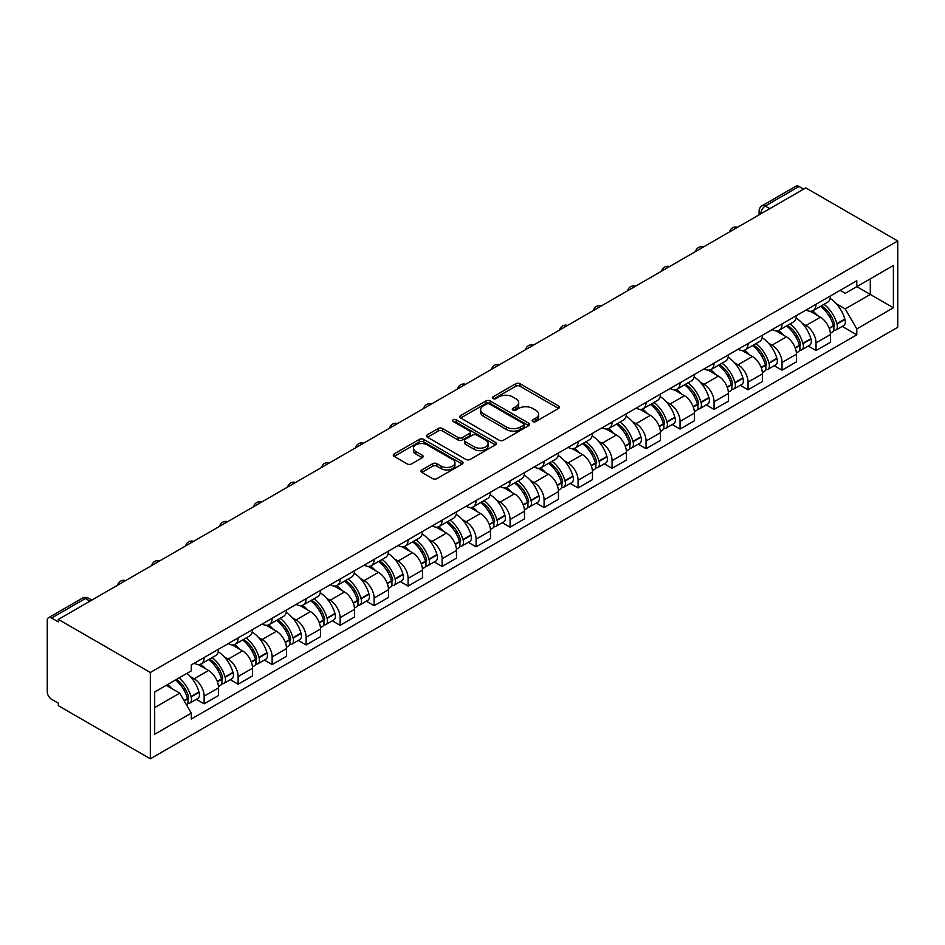 <?xml version="1.0" encoding="UTF-8"?>
<svg xmlns="http://www.w3.org/2000/svg" width="945" height="945" viewBox="0 0 945 945"><rect width="100%" height="100%" fill="white"/><g stroke="black" fill="none" stroke-linecap="round" stroke-linejoin="round"><path stroke-width="1.42" d="M532.815 421.553A2.114 1.217 0 0 0 535.803 421.553L558.53 408.429A3.024 1.748 0 0 0 559.416 407.189A3.024 1.748 0 0 0 558.53 405.96L520.034 383.729A3.024 1.748 0 0 0 515.757 383.729L493.03 396.853A2.114 1.217 0 0 0 492.404 397.715A2.114 1.217 0 0 0 493.03 398.577A2.114 1.217 0 0 0 496.019 398.577L498.96 396.876A9.674 5.587 0 0 1 512.651 396.876L515.864 398.731A9.674 5.587 0 0 1 518.699 402.688A9.674 5.587 0 0 1 515.864 406.633L512.922 408.334A2.114 1.217 0 0 0 512.296 409.197A2.114 1.217 0 0 0 512.922 410.059A2.114 1.217 0 0 0 515.911 410.059L518.852 408.37A9.674 5.587 0 0 1 532.543 408.37L535.756 410.213A9.674 5.587 0 0 1 538.591 414.17A9.674 5.587 0 0 1 535.756 418.115L532.815 419.816A2.114 1.217 0 0 0 532.189 420.679A2.114 1.217 0 0 0 532.815 421.553L532.815 419.816M421.86 469.925A3.024 1.748 0 0 0 420.974 471.153A3.024 1.748 0 0 0 421.86 472.394L432.656 478.631A3.024 1.748 0 0 0 436.933 478.631L462.176 464.054A3.024 1.748 0 0 0 463.062 462.826A3.024 1.748 0 0 0 462.176 461.585L423.679 439.366A3.024 1.748 0 0 0 419.391 439.366L394.159 453.931A3.024 1.748 0 0 0 393.274 455.171A3.024 1.748 0 0 0 394.159 456.4L407.2 463.936A3.024 1.748 0 0 0 411.488 463.936L422.285 457.699A3.024 1.748 0 0 0 423.171 456.459A3.024 1.748 0 0 0 422.285 455.23L415.812 451.497A8.092 4.666 0 0 1 413.449 448.19A8.092 4.666 0 0 1 418.434 443.878A8.092 4.666 0 0 1 427.258 444.882L452.608 459.518A8.092 4.666 0 0 1 454.97 462.826A8.092 4.666 0 0 1 449.974 467.137A8.092 4.666 0 0 1 441.161 466.121L436.933 463.688A3.024 1.748 0 0 0 432.656 463.688L421.86 469.925L421.86 472.394M150.326 672.497L58.366 619.412L805.79 187.89L897.75 240.975L150.326 672.497L150.326 758.8L897.75 327.277L897.75 240.975M499.184 440.228A3.024 1.748 0 0 0 503.461 440.228L528.692 425.652A3.024 1.748 0 0 0 529.578 424.423A3.024 1.748 0 0 0 528.692 423.183L490.195 400.952A3.024 1.748 0 0 0 485.919 400.952L460.676 415.528A3.024 1.748 0 0 0 459.79 416.757A3.024 1.748 0 0 0 460.676 417.997L499.184 440.228M454.143 422.002A2.114 1.217 0 0 1 456.293 422.309L495.393 444.882L470.197 459.424A3.024 1.748 0 0 1 465.92 459.424L427.423 437.204L427.423 434.735A3.024 1.748 0 0 0 426.526 435.964A3.024 1.748 0 0 0 427.423 437.204M427.423 434.735L438.22 428.498A3.024 1.748 0 0 1 442.496 428.498L458.112 437.511A3.024 1.748 0 0 0 462.388 437.511L469.559 433.377A3.024 1.748 0 0 0 470.445 432.137A3.024 1.748 0 0 0 469.559 430.896L453.293 421.517A2.114 1.217 0 0 1 452.679 420.655A2.114 1.217 0 0 1 453.99 419.521A2.114 1.217 0 0 1 456.293 419.793L495.44 442.39A3.024 1.748 0 0 1 496.326 443.618A3.024 1.748 0 0 1 495.44 444.859L495.44 442.39M58.366 619.412L58.366 621.928L51.609 618.018A6.166 3.556 -120 0 0 48.526 617.723A6.166 3.556 -120 0 0 47.25 620.546L47.25 691.752A6.166 3.556 -120 0 0 51.609 699.3L58.366 703.198L58.366 705.714L150.326 758.8M769.832 208.644L765.261 205.998A6.166 3.556 60 0 0 762.178 205.691L795.95 186.2A6.166 3.556 60 0 1 799.033 186.496L765.261 205.998A6.166 3.556 120 0 0 760.902 213.546L760.902 213.806M803.616 189.142L799.033 186.496M816.031 304.255A14.175 8.186 60 0 1 813.102 310.621L827.477 302.317A14.175 8.186 -120 0 0 830.419 295.95M802.388 323.426L806.014 325.517A14.175 8.186 60 0 1 816.031 342.881L830.419 334.577A14.175 8.186 -120 0 0 820.39 317.213L810.101 311.271M830.419 334.577L830.419 342.255L816.031 350.56L808.235 346.047M813.102 310.621A14.175 8.186 60 0 1 806.12 309.984M816.031 342.881L816.031 350.56M782.035 323.887A14.175 8.186 60 0 1 779.105 330.242L793.481 321.938A14.175 8.186 -120 0 0 796.422 315.583M774.239 365.68L782.035 370.18L796.422 361.876L796.422 354.21A14.175 8.186 -120 0 0 786.394 336.845L776.105 330.904M779.105 330.242A14.175 8.186 60 0 1 772.124 329.604M768.391 343.047L772.018 345.149A14.175 8.186 60 0 1 782.035 362.502L782.035 370.18M748.05 343.507A14.175 8.186 60 0 1 745.109 349.874L759.496 341.57A14.175 8.186 -120 0 0 762.426 335.203M740.242 385.3L748.05 389.812L762.426 381.508L762.426 373.83A14.175 8.186 -120 0 0 752.409 356.466L742.108 350.524M745.109 349.874A14.175 8.186 60 0 1 738.128 349.237M734.395 362.679L738.021 364.77A14.175 8.186 60 0 1 748.05 382.134L748.05 389.812M714.054 363.14A14.175 8.186 60 0 1 711.112 369.495L725.5 361.191A14.175 8.186 -120 0 0 728.43 354.836M706.258 404.933L714.054 409.433L728.43 401.129L728.43 393.451A14.175 8.186 -120 0 0 718.413 376.098L708.112 370.156M711.112 369.495A14.175 8.186 60 0 1 704.143 368.857M700.399 382.3L704.025 384.402A14.175 8.186 60 0 1 714.054 401.755L714.054 409.433M680.057 382.76A14.175 8.186 60 0 1 677.128 389.127L691.504 380.823A14.175 8.186 -120 0 0 694.445 374.456M672.261 424.553L680.057 429.065L694.445 420.761L694.445 413.083A14.175 8.186 -120 0 0 684.416 395.719L674.128 389.777M677.128 389.127A14.175 8.186 60 0 1 670.147 388.489M666.414 401.932L670.04 404.023A14.175 8.186 60 0 1 680.057 421.387L680.057 429.065M646.061 402.393A14.175 8.186 60 0 1 643.132 408.748L657.507 400.444A14.175 8.186 -120 0 0 660.449 394.089M638.265 444.185L646.061 448.686L660.449 440.382L660.449 432.704A14.175 8.186 -120 0 0 650.42 415.351L640.131 409.409M643.132 408.748A14.175 8.186 60 0 1 636.15 408.11M632.418 421.553L636.044 423.655A14.175 8.186 60 0 1 646.061 441.008L646.061 448.686M612.065 422.013A14.175 8.186 60 0 1 609.135 428.38L623.523 420.076A14.175 8.186 -120 0 0 626.452 413.709M604.268 463.806L612.076 468.318L626.452 460.014L626.452 452.336A14.175 8.186 -120 0 0 616.423 434.972L606.135 429.03M609.135 428.38A14.175 8.186 60 0 1 602.154 427.742M598.421 441.185L602.048 443.276A14.175 8.186 60 0 1 612.076 460.64L612.076 468.318M578.08 441.646A14.175 8.186 60 0 1 575.139 448.001L589.526 439.697A14.175 8.186 -120 0 0 592.456 433.342M570.272 483.438L578.08 487.939L592.456 479.635L592.456 471.957A14.175 8.186 -120 0 0 582.439 454.604L572.138 448.651M575.139 448.001A14.175 8.186 60 0 1 568.158 447.363M564.425 460.806L568.051 462.908A14.175 8.186 60 0 1 578.08 480.261L578.08 487.939M544.084 461.266A14.175 8.186 60 0 1 541.142 467.633L555.53 459.329A14.175 8.186 -120 0 0 558.46 452.962M536.287 503.059L544.084 507.559L558.46 499.267L558.46 491.589A14.175 8.186 -120 0 0 548.443 474.225L538.142 468.283M541.142 467.633A14.175 8.186 60 0 1 534.173 466.995M530.428 480.438L534.055 482.529A14.175 8.186 60 0 1 544.084 499.893L544.084 507.559M510.087 480.899A14.175 8.186 60 0 1 507.158 487.254L521.534 478.95A14.175 8.186 -120 0 0 524.475 472.594M502.291 522.691L510.087 527.192L524.475 518.888L524.475 511.21A14.175 8.186 -120 0 0 514.446 493.857L504.157 487.904M507.158 487.254A14.175 8.186 60 0 1 500.177 486.616M496.444 500.059L500.07 502.149A14.175 8.186 60 0 1 510.087 519.514L510.087 527.192M476.091 500.519A14.175 8.186 60 0 1 473.161 506.886L487.537 498.582A14.175 8.186 -120 0 0 490.479 492.215M468.295 542.312L476.091 546.812L490.479 538.508L490.479 530.842A14.175 8.186 -120 0 0 480.45 513.478L470.161 507.536M473.161 506.886A14.175 8.186 60 0 1 466.18 506.248M462.448 519.691L466.074 521.782A14.175 8.186 60 0 1 476.091 539.146L476.091 546.812M442.106 520.14A14.175 8.186 60 0 1 439.165 526.507L453.553 518.203A14.175 8.186 -120 0 0 456.482 511.847M434.298 561.944L442.106 566.445L456.482 558.141L456.482 550.462A14.175 8.186 -120 0 0 446.465 533.098L436.165 527.156M439.165 526.507A14.175 8.186 60 0 1 432.184 525.869M428.451 539.311L432.078 541.402A14.175 8.186 60 0 1 442.106 558.767L442.106 566.445M408.11 539.772A14.175 8.186 60 0 1 405.169 546.139L419.556 537.835A14.175 8.186 -120 0 0 422.486 531.468M400.314 581.565L408.11 586.065L422.486 577.761L422.486 570.095A14.175 8.186 -120 0 0 412.469 552.731L402.168 546.789M405.169 546.139A14.175 8.186 60 0 1 398.188 545.489M394.455 558.944L398.081 561.035A14.175 8.186 60 0 1 408.11 578.399L408.11 586.065M374.114 559.393A14.175 8.186 60 0 1 371.172 565.76L385.56 557.456A14.175 8.186 -120 0 0 388.489 551.089M366.317 601.197L374.114 605.698L388.501 597.394L388.501 589.715A14.175 8.186 -120 0 0 378.472 572.351L368.184 566.409M371.172 565.76A14.175 8.186 60 0 1 364.203 565.122M360.458 578.564L364.085 580.655A14.175 8.186 60 0 1 374.114 598.02L374.114 605.698M340.117 579.025A14.175 8.186 60 0 1 337.188 585.392L351.564 577.088A14.175 8.186 -120 0 0 354.505 570.721M332.321 620.818L340.117 625.318L354.505 617.014L354.505 609.348A14.175 8.186 -120 0 0 344.476 591.983L334.187 586.042M337.188 585.392A14.175 8.186 60 0 1 330.207 584.742M326.474 598.197L330.1 600.288A14.175 8.186 60 0 1 340.117 617.652L340.117 625.318M306.121 598.646A14.175 8.186 60 0 1 303.191 605.013L317.567 596.708A14.175 8.186 -120 0 0 320.509 590.341M298.325 640.45L306.121 644.951L320.509 636.646L320.509 628.968A14.175 8.186 -120 0 0 310.48 611.604L300.191 605.662M303.191 605.013A14.175 8.186 60 0 1 296.21 604.375M292.477 617.817L296.104 619.908A14.175 8.186 60 0 1 306.121 637.273L306.121 644.951M272.136 618.278A14.175 8.186 60 0 1 269.195 624.645L283.583 616.341A14.175 8.186 -120 0 0 286.512 609.974M264.328 660.071L272.136 664.571L286.512 656.267L286.512 648.601A14.175 8.186 -120 0 0 276.495 631.236L266.195 625.295M269.195 624.645A14.175 8.186 60 0 1 262.214 623.995M258.481 637.45L262.108 639.541A14.175 8.186 60 0 1 272.136 656.905L272.136 664.571M238.14 637.899A14.175 8.186 60 0 1 235.199 644.266L249.586 635.961A14.175 8.186 -120 0 0 252.516 629.594M230.344 679.703L238.14 684.204L252.516 675.899L252.516 668.221A14.175 8.186 -120 0 0 242.499 650.857L232.198 644.915M235.199 644.266A14.175 8.186 60 0 1 228.229 643.628M224.485 657.07L228.111 659.161A14.175 8.186 60 0 1 238.14 676.525L238.14 684.204M204.144 657.531A14.175 8.186 60 0 1 201.214 663.886L215.59 655.594A14.175 8.186 -120 0 0 218.531 649.227M196.347 699.324L204.144 703.824L218.531 695.52L218.531 687.854A14.175 8.186 -120 0 0 208.502 670.489L198.214 664.548M201.214 663.886A14.175 8.186 60 0 1 194.233 663.248M190.5 676.703L194.127 678.793A14.175 8.186 60 0 1 204.144 696.158L204.144 703.824M840.117 290.351L845.232 293.316L893.391 265.51L870.298 278.846L870.298 294.45L845.232 308.909L836.372 303.794M154.685 707.604L179.739 693.134L191.292 713.132L154.685 734.277L154.685 692L191.292 670.867L191.292 664.949L856.784 280.736L856.784 286.642L893.391 307.775L856.784 328.919L845.232 308.909M893.391 265.51L893.391 307.775M191.292 713.132L191.292 719.05L856.784 334.825L856.784 328.919M179.739 693.134L166.225 685.338M842.231 326.427L856.784 334.825M533.665 421.848L535.756 420.631A9.674 5.587 0 0 0 538.591 416.686L538.591 414.17M518.699 402.688L518.699 405.204A9.674 5.587 0 0 1 515.864 409.15L513.773 410.366M558.495 408.453L520.034 386.245A3.024 1.748 0 0 0 515.757 386.245L493.881 398.873M528.692 423.183L528.692 425.652L490.195 403.468A3.024 1.748 0 0 0 485.919 403.468L460.723 418.021M523.353 425.285A2.114 1.217 0 0 0 523.967 424.423A2.114 1.217 0 0 0 523.353 423.549L489.557 404.047A2.114 1.217 0 0 0 486.557 404.047L483.462 405.83A9.674 5.587 0 0 0 480.627 409.787A9.674 5.587 0 0 0 483.462 413.733L506.555 427.069A9.674 5.587 0 0 0 520.246 427.069L523.353 425.285L523.353 427.801A2.114 1.217 0 0 0 523.967 426.939L523.967 424.423M480.627 409.787L480.627 412.303A9.674 5.587 0 0 0 483.462 416.249L483.462 413.733M523.353 427.801L520.246 429.585A9.674 5.587 0 0 1 506.555 429.585L483.462 416.249M427.459 437.228L438.22 431.014L438.22 428.498M470.445 432.137L470.445 434.653A3.024 1.748 0 0 1 469.559 435.893L462.388 440.027A3.024 1.748 0 0 1 458.112 440.027L442.496 431.014A3.024 1.748 0 0 0 438.22 431.014M474.319 446.867A8.092 4.666 0 0 0 483.131 447.871A8.092 4.666 0 0 0 488.128 443.559A8.092 4.666 0 0 0 485.754 440.252L476.823 435.102A3.024 1.748 0 0 0 472.547 435.102L465.389 439.236A3.024 1.748 0 0 0 464.503 440.476A3.024 1.748 0 0 0 465.389 441.705L474.319 446.867L474.319 449.383A8.092 4.666 0 0 0 483.131 450.387A8.092 4.666 0 0 0 488.128 446.075L488.128 443.559M464.503 440.476L464.503 442.992A3.024 1.748 0 0 0 465.389 444.221L465.389 441.705M474.319 449.383L465.389 444.221M454.97 462.826L454.97 465.342A8.092 4.666 0 0 1 449.974 469.653A8.092 4.666 0 0 1 441.161 468.649L436.933 466.204A3.024 1.748 0 0 0 432.656 466.204L421.895 472.417M413.449 448.19L413.449 450.706A8.092 4.666 0 0 0 415.812 454.013L415.812 451.497M422.25 457.723L415.812 454.013M462.176 461.585L462.176 464.054L423.679 441.882A3.024 1.748 0 0 0 419.391 441.882L394.195 456.423M821.382 305.837A19.42 11.21 60 0 1 821.477 305.896A19.42 11.21 60 0 1 834.258 323.32L834.376 323.722A3.78 2.185 60 0 1 833.774 326.686A3.78 2.185 60 0 1 833.691 326.722M820.532 306.322A23.424 13.525 60 0 1 833.407 325.647L833.525 326.049A7.784 4.489 60 0 1 832.285 332.167L830.36 333.278M833.62 330.443A7.784 4.489 -120 0 0 835.782 330.148A7.784 4.489 -120 0 0 837.01 324.04L836.892 323.639A23.424 13.525 -120 0 0 824.016 304.314M830.123 298.443A23.424 13.525 60 0 1 844.842 319.044L844.96 319.445A7.784 4.489 60 0 1 843.731 325.564L835.782 330.148M812.546 310.893A23.424 13.525 60 0 1 817.437 315.512M828.824 315.547L831.813 317.272M787.386 325.458A19.42 11.21 60 0 1 787.492 325.517A19.42 11.21 60 0 1 800.261 342.94L800.38 343.342A3.78 2.185 60 0 1 799.777 346.307A3.78 2.185 60 0 1 799.694 346.354M786.535 325.954A23.424 13.525 60 0 1 799.411 345.279L799.529 345.681A7.784 4.489 60 0 1 798.301 351.788L796.363 352.91M799.624 350.075A7.784 4.489 -120 0 0 801.785 349.78A7.784 4.489 -120 0 0 803.014 343.673L802.896 343.259A23.424 13.525 -120 0 0 790.032 323.946M796.127 318.063A23.424 13.525 60 0 1 810.857 338.676L810.964 339.078A7.784 4.489 60 0 1 809.735 345.185L801.785 349.78M778.55 330.514A23.424 13.525 60 0 1 783.44 335.132M794.828 335.168L797.816 336.892M753.401 345.09A19.42 11.21 60 0 1 753.496 345.149A19.42 11.21 60 0 1 766.265 362.573L766.383 362.974A3.78 2.185 60 0 1 765.793 365.939A3.78 2.185 60 0 1 765.698 365.975M752.551 345.575A23.424 13.525 60 0 1 765.415 364.9L765.533 365.302A7.784 4.489 60 0 1 764.304 371.42L762.367 372.531M765.639 369.696A7.784 4.489 -120 0 0 767.789 369.401A7.784 4.489 -120 0 0 769.017 363.293L768.899 362.892A23.424 13.525 -120 0 0 756.035 343.567M762.131 337.696A23.424 13.525 60 0 1 776.861 358.297L776.967 358.698A7.784 4.489 60 0 1 775.739 364.817L767.789 369.401M744.554 350.146A23.424 13.525 60 0 1 749.444 354.765M760.831 354.8L763.82 356.513M719.405 364.711A19.42 11.21 60 0 1 719.499 364.77A19.42 11.21 60 0 1 732.28 382.193L732.387 382.595A3.78 2.185 60 0 1 731.796 385.56A3.78 2.185 60 0 1 731.713 385.607M718.554 365.207A23.424 13.525 60 0 1 731.43 384.532L731.536 384.934A7.784 4.489 60 0 1 730.308 391.041L728.371 392.163M731.643 389.316A7.784 4.489 -120 0 0 733.793 389.033A7.784 4.489 -120 0 0 735.021 382.914L734.915 382.512A23.424 13.525 -120 0 0 722.039 363.187M728.134 357.316A23.424 13.525 60 0 1 742.864 377.929L742.983 378.331A7.784 4.489 60 0 1 741.754 384.438L733.793 389.033M710.569 369.767A23.424 13.525 60 0 1 715.459 374.385M726.847 374.421L729.823 376.145M685.409 384.343A19.42 11.21 60 0 1 685.503 384.402A19.42 11.21 60 0 1 698.284 401.814L698.39 402.227A3.78 2.185 60 0 1 697.8 405.181A3.78 2.185 60 0 1 697.717 405.228M684.558 384.828A23.424 13.525 60 0 1 697.434 404.153L697.54 404.555A7.784 4.489 60 0 1 696.311 410.673L694.386 411.784M697.646 408.949A7.784 4.489 -120 0 0 699.808 408.653A7.784 4.489 -120 0 0 701.036 402.546L700.918 402.145A23.424 13.525 -120 0 0 688.043 382.819M694.15 376.949A23.424 13.525 60 0 1 708.868 397.55L708.986 397.951A7.784 4.489 60 0 1 707.758 404.058L699.808 408.653M676.573 389.399A23.424 13.525 60 0 1 681.463 394.018M692.85 394.053L695.839 395.766M651.412 403.964A19.42 11.21 60 0 1 651.507 404.023A19.42 11.21 60 0 1 664.288 421.446L664.406 421.848A3.78 2.185 60 0 1 663.803 424.813A3.78 2.185 60 0 1 663.721 424.86M650.562 404.46A23.424 13.525 60 0 1 663.437 423.785L663.555 424.187A7.784 4.489 60 0 1 662.327 430.294L660.39 431.416M663.65 428.569A7.784 4.489 -120 0 0 665.812 428.286A7.784 4.489 -120 0 0 667.04 422.167L666.922 421.765A23.424 13.525 -120 0 0 654.046 402.44M660.153 396.569A23.424 13.525 60 0 1 674.872 417.182L674.99 417.584A7.784 4.489 60 0 1 673.761 423.691L665.812 428.286M642.576 409.02A23.424 13.525 60 0 1 647.467 413.638M658.854 413.674L661.843 415.398M617.416 423.596A19.42 11.21 60 0 1 617.522 423.655A19.42 11.21 60 0 1 630.291 441.067L630.409 441.48A3.78 2.185 60 0 1 629.807 444.433A3.78 2.185 60 0 1 629.724 444.481M616.577 424.081A23.424 13.525 60 0 1 629.441 443.406L629.559 443.807A7.784 4.489 60 0 1 628.33 449.926L626.393 451.037M629.653 448.202A7.784 4.489 -120 0 0 631.815 447.906A7.784 4.489 -120 0 0 633.044 441.799L632.926 441.398A23.424 13.525 -120 0 0 620.062 422.072M626.157 416.202A23.424 13.525 60 0 1 640.887 436.803L640.993 437.204A7.784 4.489 60 0 1 639.765 443.311L631.815 447.906M608.58 428.652A23.424 13.525 60 0 1 613.47 433.271M624.858 433.294L627.846 435.019M583.431 443.217A19.42 11.21 60 0 1 583.526 443.276A19.42 11.21 60 0 1 596.295 460.699L596.413 461.101A3.78 2.185 60 0 1 595.822 464.066A3.78 2.185 60 0 1 595.728 464.113M582.581 443.713A23.424 13.525 60 0 1 595.444 463.038L595.563 463.44A7.784 4.489 60 0 1 594.334 469.547L592.397 470.669M595.669 467.822A7.784 4.489 -120 0 0 597.819 467.539A7.784 4.489 -120 0 0 599.047 461.42L598.941 461.018A23.424 13.525 -120 0 0 586.065 441.693M592.161 435.822A23.424 13.525 60 0 1 606.891 456.435L607.009 456.837A7.784 4.489 60 0 1 605.769 462.944L597.819 467.539M574.584 448.273A23.424 13.525 60 0 1 579.486 452.891M590.873 452.927L593.85 454.651M549.435 462.849A19.42 11.21 60 0 1 549.529 462.908A19.42 11.21 60 0 1 562.31 480.32L562.417 480.721A3.78 2.185 60 0 1 561.826 483.686A3.78 2.185 60 0 1 561.743 483.734M548.584 463.333A23.424 13.525 60 0 1 561.46 482.659L561.566 483.06A7.784 4.489 60 0 1 560.338 489.179L558.4 490.29M561.673 487.455A7.784 4.489 -120 0 0 563.822 487.159A7.784 4.489 -120 0 0 565.051 481.052L564.945 480.651A23.424 13.525 -120 0 0 552.069 461.325M558.176 455.455A23.424 13.525 60 0 1 572.894 476.056L573.013 476.457A7.784 4.489 60 0 1 571.784 482.564L563.822 487.159M540.599 467.905A23.424 13.525 60 0 1 545.489 472.524M556.877 472.547L559.865 474.272M515.438 482.47A19.42 11.21 60 0 1 515.533 482.529A19.42 11.21 60 0 1 528.314 499.952L528.42 500.354A3.78 2.185 60 0 1 527.83 503.319A3.78 2.185 60 0 1 527.747 503.366M514.588 482.966A23.424 13.525 60 0 1 527.464 502.291L527.57 502.693A7.784 4.489 60 0 1 526.341 508.8L524.416 509.922M527.676 507.075A7.784 4.489 -120 0 0 529.838 506.792A7.784 4.489 -120 0 0 531.066 500.673L530.948 500.271A23.424 13.525 -120 0 0 518.073 480.946M524.18 475.075A23.424 13.525 60 0 1 538.898 495.688L539.016 496.09A7.784 4.489 60 0 1 537.788 502.197L529.838 506.792M506.603 487.526A23.424 13.525 60 0 1 511.493 492.144M522.88 492.18L525.869 493.904M481.442 502.102A19.42 11.21 60 0 1 481.548 502.149A19.42 11.21 60 0 1 494.318 519.573L494.436 519.974A3.78 2.185 60 0 1 493.833 522.939A3.78 2.185 60 0 1 493.751 522.987M480.592 502.586A23.424 13.525 60 0 1 493.467 521.912L493.585 522.313A7.784 4.489 60 0 1 492.357 528.42L490.42 529.543M493.68 526.708A7.784 4.489 -120 0 0 495.841 526.412A7.784 4.489 -120 0 0 497.07 520.305L496.952 519.904A23.424 13.525 -120 0 0 484.088 500.578M490.183 494.707A23.424 13.525 60 0 1 504.902 515.308L505.02 515.71A7.784 4.489 60 0 1 503.791 521.817L495.841 526.412M472.606 507.158A23.424 13.525 60 0 1 477.497 511.777M488.884 511.8L491.872 513.525M447.446 521.723A19.42 11.21 60 0 1 447.552 521.782A19.42 11.21 60 0 1 460.321 539.205L460.439 539.607A3.78 2.185 60 0 1 459.837 542.572A3.78 2.185 60 0 1 459.754 542.619M446.607 522.219A23.424 13.525 60 0 1 459.471 541.544L459.589 541.946A7.784 4.489 60 0 1 458.36 548.053L456.423 549.163M459.695 546.328A7.784 4.489 -120 0 0 461.845 546.045A7.784 4.489 -120 0 0 463.074 539.926L462.955 539.524A23.424 13.525 -120 0 0 450.092 520.199M456.187 514.328A23.424 13.525 60 0 1 470.917 534.929L471.023 535.342A7.784 4.489 60 0 1 469.795 541.45L461.845 546.045M438.61 526.778A23.424 13.525 60 0 1 443.5 531.397M454.888 531.433L457.876 533.157M413.461 541.355A19.42 11.21 60 0 1 413.556 541.402A19.42 11.21 60 0 1 426.325 558.826L426.443 559.227A3.78 2.185 60 0 1 425.852 562.192A3.78 2.185 60 0 1 425.758 562.24M412.611 541.839A23.424 13.525 60 0 1 425.474 561.165L425.593 561.566A7.784 4.489 60 0 1 424.364 567.673L422.427 568.795M425.699 565.96A7.784 4.489 -120 0 0 427.849 565.665A7.784 4.489 -120 0 0 429.077 559.558L428.971 559.156A23.424 13.525 -120 0 0 416.095 539.831M422.191 533.96A23.424 13.525 60 0 1 436.921 554.561L437.039 554.963A7.784 4.489 60 0 1 435.81 561.07L427.849 565.665M404.625 546.411A23.424 13.525 60 0 1 409.516 551.029M420.903 551.053L423.88 552.778M379.465 560.976A19.42 11.21 60 0 1 379.559 561.035A19.42 11.21 60 0 1 392.34 578.458L392.447 578.86A3.78 2.185 60 0 1 391.856 581.825A3.78 2.185 60 0 1 391.773 581.872M378.614 561.472A23.424 13.525 60 0 1 391.49 580.797L391.596 581.199A7.784 4.489 60 0 1 390.368 587.306L388.43 588.416M391.702 585.581A7.784 4.489 -120 0 0 393.852 585.286A7.784 4.489 -120 0 0 395.093 579.179L394.975 578.777A23.424 13.525 -120 0 0 382.099 559.452M388.206 553.581A23.424 13.525 60 0 1 402.924 574.182L403.042 574.595A7.784 4.489 60 0 1 401.814 580.702L393.852 585.286M370.629 566.031A23.424 13.525 60 0 1 375.519 570.65M386.907 570.685L389.895 572.41M345.468 580.608A19.42 11.21 60 0 1 345.563 580.655A19.42 11.21 60 0 1 358.344 598.079L358.462 598.48A3.78 2.185 60 0 1 357.86 601.445A3.78 2.185 60 0 1 357.777 601.492M344.618 581.092A23.424 13.525 60 0 1 357.493 600.418L357.612 600.819A7.784 4.489 60 0 1 356.371 606.926L354.446 608.048M357.706 605.213A7.784 4.489 -120 0 0 359.868 604.918A7.784 4.489 -120 0 0 361.096 598.811L360.978 598.409A23.424 13.525 -120 0 0 348.103 579.084M354.21 573.213A23.424 13.525 60 0 1 368.928 593.814L369.046 594.216A7.784 4.489 60 0 1 367.818 600.323L359.868 604.918M336.633 585.664A23.424 13.525 60 0 1 341.523 590.271M352.91 590.306L355.899 592.031M311.472 600.229A19.42 11.21 60 0 1 311.578 600.288A19.42 11.21 60 0 1 324.348 617.711L324.466 618.113A3.78 2.185 60 0 1 323.863 621.078A3.78 2.185 60 0 1 323.781 621.125M310.621 600.725A23.424 13.525 60 0 1 323.497 620.05L323.615 620.452A7.784 4.489 60 0 1 322.387 626.559L320.449 627.669M323.71 624.834A7.784 4.489 -120 0 0 325.871 624.539A7.784 4.489 -120 0 0 327.1 618.432L326.982 618.03A23.424 13.525 -120 0 0 314.118 598.705M320.213 592.834A23.424 13.525 60 0 1 334.943 613.435L335.05 613.837A7.784 4.489 60 0 1 333.821 619.955L325.871 624.539M302.636 605.284A23.424 13.525 60 0 1 307.527 609.903M318.914 609.938L321.902 611.663M277.487 619.861A19.42 11.21 60 0 1 277.582 619.908A19.42 11.21 60 0 1 290.351 637.332L290.469 637.733A3.78 2.185 60 0 1 289.867 640.698A3.78 2.185 60 0 1 289.784 640.745M276.637 620.345A23.424 13.525 60 0 1 289.501 639.67L289.619 640.072A7.784 4.489 60 0 1 288.39 646.179L286.453 647.301M289.725 644.466A7.784 4.489 -120 0 0 291.875 644.171A7.784 4.489 -120 0 0 293.104 638.064L292.985 637.662A23.424 13.525 -120 0 0 280.122 618.337M286.217 612.466A23.424 13.525 60 0 1 300.947 633.067L301.053 633.469A7.784 4.489 60 0 1 299.825 639.576L291.875 644.171M268.64 624.917A23.424 13.525 60 0 1 273.53 629.524M284.917 629.559L287.906 631.284M243.491 639.481A19.42 11.21 60 0 1 243.586 639.541A19.42 11.21 60 0 1 256.355 656.964L256.473 657.366A3.78 2.185 60 0 1 255.882 660.331A3.78 2.185 60 0 1 255.788 660.366M242.641 639.978A23.424 13.525 60 0 1 255.504 659.291L255.622 659.704A7.784 4.489 60 0 1 254.394 665.812L252.457 666.922M255.729 664.087A7.784 4.489 -120 0 0 257.879 663.792A7.784 4.489 -120 0 0 259.107 657.685L259.001 657.283A23.424 13.525 -120 0 0 246.125 637.958M252.22 632.087A23.424 13.525 60 0 1 266.951 652.688L267.069 653.089A7.784 4.489 60 0 1 265.84 659.208L257.879 663.792M234.655 644.537A23.424 13.525 60 0 1 239.546 649.156M250.933 649.191L253.91 650.916M209.495 659.114A19.42 11.21 60 0 1 209.589 659.161A19.42 11.21 60 0 1 222.37 676.585L222.477 676.986A3.78 2.185 60 0 1 221.886 679.951A3.78 2.185 60 0 1 221.803 679.998M208.644 659.598A23.424 13.525 60 0 1 221.52 678.923L221.626 679.325A7.784 4.489 60 0 1 220.398 685.432L218.472 686.554M221.732 683.719A7.784 4.489 -120 0 0 223.894 683.424A7.784 4.489 -120 0 0 225.123 677.317L225.004 676.915A23.424 13.525 -120 0 0 212.129 657.59M218.236 651.719A23.424 13.525 60 0 1 232.954 672.32L233.072 672.722A7.784 4.489 60 0 1 231.844 678.829L223.894 683.424M200.659 664.17A23.424 13.525 60 0 1 205.549 668.776M216.937 668.812L219.925 670.537M176.55 679.372A19.42 11.21 60 0 1 188.374 696.217L188.492 696.619A3.78 2.185 60 0 1 187.89 699.583A3.78 2.185 60 0 1 187.807 699.619M175.557 679.939A23.424 13.525 60 0 1 187.523 698.544L187.642 698.957A7.784 4.489 60 0 1 186.567 704.958M187.736 703.34A7.784 4.489 -120 0 0 189.898 703.045A7.784 4.489 -120 0 0 191.126 696.938L191.008 696.536A23.424 13.525 -120 0 0 179.054 677.931M187.004 673.336A23.424 13.525 60 0 1 198.958 691.941L199.076 692.342A7.784 4.489 60 0 1 197.848 698.461L189.898 703.045M167.608 684.534A23.424 13.525 60 0 1 171.553 688.409M182.94 688.444L185.929 690.169M761.127 213.676L760.902 213.546A6.166 3.556 0 0 1 759.095 211.03L759.095 214.846M238.14 676.525L252.516 668.221M272.136 656.905L286.512 648.601M306.121 637.273L320.509 628.968M340.117 617.652L354.505 609.348M374.114 598.02L388.501 589.715M408.11 578.399L422.486 570.095M442.106 558.767L456.482 550.462M476.091 539.146L490.479 530.842M510.087 519.514L524.475 511.21M544.084 499.893L558.46 491.589M578.08 480.261L592.456 471.957M612.076 460.64L626.452 452.336M646.061 441.008L660.449 432.704M680.057 421.387L694.445 413.083M714.054 401.755L728.43 393.451M748.05 382.134L762.426 373.83M782.035 362.502L796.422 354.21M204.144 696.158L218.531 687.854M194.127 678.793L208.502 670.489M228.111 659.161L242.499 650.857M262.108 639.541L276.495 631.236M296.104 619.908L310.48 611.604M330.1 600.288L344.476 591.983M364.085 580.655L378.472 572.351M398.081 561.035L412.469 552.731M432.078 541.402L446.465 533.098M466.074 521.782L480.45 513.478M500.07 502.149L514.446 493.857M534.055 482.529L548.443 474.225M568.051 462.908L582.439 454.604M602.048 443.276L616.423 434.972M636.044 423.655L650.42 415.351M670.04 404.023L684.416 395.719M704.025 384.402L718.413 376.098M738.021 364.77L752.409 356.466M772.018 345.149L786.394 336.845M806.014 325.517L820.39 317.213M736.982 227.603A6.166 3.556 120 0 0 734.265 229.174M702.997 247.236A6.166 3.556 120 0 0 700.269 248.807M669.001 266.856A6.166 3.556 120 0 0 666.272 268.427M635.005 286.489A6.166 3.556 120 0 0 632.288 288.06M601.008 306.109A6.166 3.556 120 0 0 598.291 307.68M567.012 325.741A6.166 3.556 120 0 0 564.295 327.313M533.027 345.362A6.166 3.556 120 0 0 530.299 346.933M499.031 364.994A6.166 3.556 120 0 0 496.302 366.565M465.034 384.615A6.166 3.556 120 0 0 462.318 386.186M431.038 404.247A6.166 3.556 120 0 0 428.321 405.818M397.054 423.868A6.166 3.556 120 0 0 394.325 425.439M363.057 443.5A6.166 3.556 120 0 0 360.329 445.071M329.061 463.121A6.166 3.556 120 0 0 326.344 464.692M295.064 482.753A6.166 3.556 120 0 0 292.348 484.324M261.068 502.374A6.166 3.556 120 0 0 258.351 503.945M227.083 522.006A6.166 3.556 120 0 0 224.355 523.577M193.087 541.627A6.166 3.556 120 0 0 190.358 543.198M159.091 561.259A6.166 3.556 120 0 0 156.374 562.83M125.094 580.88A6.166 3.556 120 0 0 122.377 582.451M89.964 601.162L85.381 598.528L51.609 618.018M91.76 600.122L88.464 598.22A6.166 3.556 120 0 0 85.381 598.528A6.166 3.556 60 0 0 82.298 598.22L48.526 617.723M535.756 420.631L535.756 418.115M512.922 410.059L512.922 408.334M515.864 409.15L515.864 406.633M493.03 398.577L493.03 396.853M515.757 386.245L515.757 383.729M520.034 386.245L520.034 383.729M558.53 408.429L558.53 405.96M460.676 417.997L460.676 415.528M485.919 403.468L485.919 400.952M490.195 403.468L490.195 400.952M506.555 429.585L506.555 427.069M520.246 429.585L520.246 427.069M442.496 431.014L442.496 428.498M458.112 440.027L458.112 437.511M462.388 440.027L462.388 437.511M469.559 435.893L469.559 433.377M456.293 422.309L456.293 419.793M432.656 466.204L432.656 463.688M436.933 466.204L436.933 463.688M441.161 468.649L441.161 466.121M422.285 457.699L422.285 455.23M394.159 456.4L394.159 453.931M419.391 441.882L419.391 439.366M423.679 441.882L423.679 439.366M829.261 328.517L833.525 326.049M837.01 324.04L844.96 319.445M836.892 323.639L844.842 319.044M833.395 325.623L834.553 324.95M829.119 328.128L833.407 325.647M795.265 348.138L799.529 345.681M803.014 343.673L810.964 339.078M802.896 343.259L810.857 338.676M799.399 345.244L800.557 344.582M795.123 347.76L799.411 345.279M761.268 367.77L765.533 365.302M769.017 363.293L776.967 358.698M768.899 362.892L776.861 358.297M761.127 367.381L766.572 364.203M727.284 387.391L731.536 384.934M735.021 382.914L742.983 378.331M734.915 382.512L742.864 377.929M731.418 384.497L732.576 383.835M727.13 387.001L731.43 384.532M693.287 407.023L697.54 404.555M701.036 402.546L708.986 397.951M700.918 402.145L708.868 397.55M697.422 404.129L698.579 403.456M693.146 406.633L697.434 404.153M659.291 426.644L663.555 424.187M667.04 422.167L674.99 417.584M666.922 421.765L674.872 417.182M659.149 426.254L664.583 423.088M625.295 446.276L629.559 443.807M633.044 441.799L640.993 437.204M632.926 441.398L640.887 436.803M625.153 445.886L630.598 442.709M591.298 465.897L595.563 463.44M599.047 461.42L607.009 456.837M598.941 461.018L606.891 456.435M595.444 463.003L596.602 462.341M591.157 465.507L595.444 463.038M557.314 485.529L561.566 483.06M565.051 481.052L573.013 476.457M564.945 480.651L572.894 476.056M557.16 485.139L562.606 481.962M523.317 505.15L527.57 502.693M531.066 500.673L539.016 496.09M530.948 500.271L538.898 495.688M527.452 502.256L528.609 501.594M523.176 504.76L527.464 502.291M489.321 524.77L493.585 522.313M497.07 520.305L505.02 515.71M496.952 519.904L504.902 515.308M493.455 521.888L494.613 521.215M489.179 524.392L493.467 521.912M455.325 544.403L459.589 541.946M463.074 539.926L471.023 535.342M462.955 539.524L470.917 534.929M459.471 541.509L460.628 540.847M455.183 544.013L459.471 541.544M421.328 564.023L425.593 561.566M429.077 559.558L437.039 554.963M428.971 559.156L436.921 554.561M421.186 563.645L426.632 560.468M387.344 583.656L391.596 581.199M395.093 579.179L403.042 574.595M394.975 578.777L402.924 574.182M391.478 580.762L392.636 580.088M387.202 583.266L391.49 580.797M353.347 603.276L357.612 600.819M361.096 598.811L369.046 594.216M360.978 598.409L368.928 593.814M357.482 600.394L358.639 599.721M353.206 602.898L357.493 600.418M319.351 622.909L323.615 620.452M327.1 618.432L335.05 613.837M326.982 618.03L334.943 613.435M319.209 622.519L324.643 619.341M285.355 642.529L289.619 640.072M293.104 638.064L301.053 633.469M292.985 637.662L300.947 633.067M285.213 642.151L290.658 638.974M251.37 662.161L255.622 659.704M259.107 657.685L267.069 653.089M259.001 657.283L266.951 652.688M255.504 659.267L256.662 658.594M251.216 661.772L255.504 659.291M217.374 681.782L221.626 679.325M225.123 677.317L233.072 672.722M225.004 676.915L232.954 672.32M221.508 678.888L222.666 678.226M217.232 681.404L221.52 678.923M184.228 700.918L187.642 698.957M191.126 696.938L199.076 692.342M191.008 696.536L198.958 691.941M184.027 700.564L188.669 697.847M737.513 227.308A6.166 6.166 0 0 0 729.599 231.868M703.517 246.928A6.166 6.166 0 0 0 695.603 251.5M669.521 266.561A6.166 6.166 0 0 0 661.618 271.12M635.524 286.181A6.166 6.166 0 0 0 627.622 290.753M601.54 305.814A6.166 6.166 0 0 0 593.625 310.373M567.543 325.434A6.166 6.166 0 0 0 559.629 330.006M533.547 345.067A6.166 6.166 0 0 0 525.633 349.626M499.551 364.687A6.166 6.166 0 0 0 491.648 369.259M465.554 384.32A6.166 6.166 0 0 0 457.652 388.879M431.57 403.94A6.166 6.166 0 0 0 423.655 408.512M397.573 423.573A6.166 6.166 0 0 0 389.659 428.132M363.577 443.193A6.166 6.166 0 0 0 355.674 447.765M329.581 462.826A6.166 6.166 0 0 0 321.678 467.385M295.584 482.446A6.166 6.166 0 0 0 287.682 487.018M261.6 502.078A6.166 6.166 0 0 0 253.685 506.638M227.603 521.699A6.166 6.166 0 0 0 219.689 526.27M193.607 541.32A6.166 6.166 0 0 0 185.704 545.891M159.611 560.952A6.166 6.166 0 0 0 151.708 565.512M125.614 580.573A6.166 6.166 0 0 0 117.712 585.144M88.464 598.22A6.166 6.166 0 0 0 82.298 598.22M762.178 205.691A6.166 6.166 0 0 0 759.095 211.03"/></g></svg>
